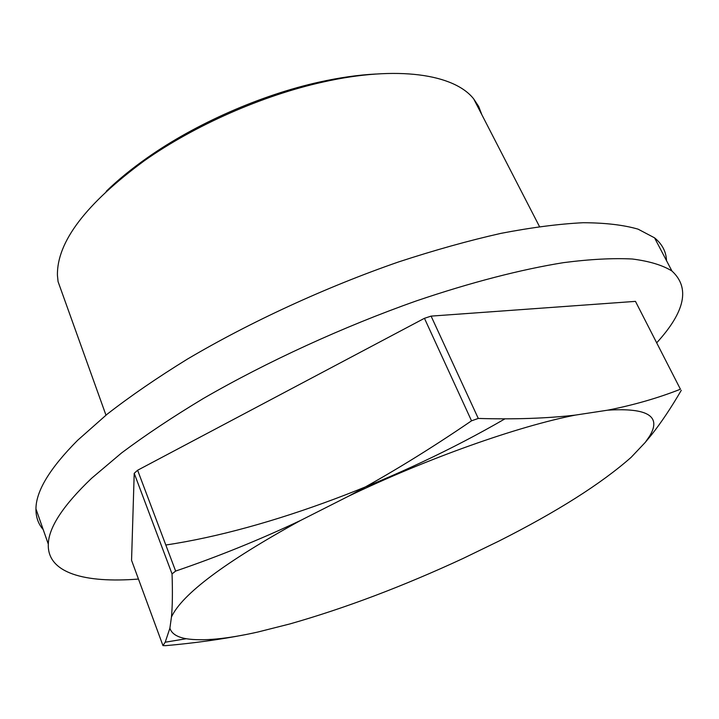 <?xml version="1.0" encoding="UTF-8"?>
<svg xmlns="http://www.w3.org/2000/svg" width="719" height="719" viewBox="0 0 719 719"><rect width="100%" height="100%" fill="white"/><g stroke="black" fill="none" stroke-linecap="round" stroke-linejoin="round"><path stroke-width="1.08" d="M481.811 114.645L478.674 106.439L473.704 98.916C454.282 74.174 397.427 65.258 323.208 82.002C262.786 95.294 194.49 125.367 144.402 160.697C85.867 203.801 56.873 241.979 57.421 275.242L58.068 281.614L62.814 294.844M376.001 74.021C358.502 74.902 339.629 77.58 319.389 82.065C261.141 94.863 195.46 123.785 147.179 157.847C131.559 168.83 117.898 179.993 106.214 191.326M607.663 410.181C647.864 407.61 661.795 416.328 649.482 436.334L645.249 442.41L631.129 457.338C601.057 483.851 556.964 511.775 498.842 541.119L463.126 558.438C402.937 586.345 345.165 608.184 289.802 623.957L257.932 632.01C226.593 639.056 202.686 641.294 186.23 638.733C177.036 637.124 171.589 633.61 169.891 628.19L171.455 616.992C182.096 594.146 225.065 562.006 300.353 520.565L348.149 496.398C427.967 458.066 517.806 426.349 575.308 415.106L607.663 410.181C633.807 405.031 658.065 398.038 680.426 389.222L635.461 301.369L680.426 389.222M300.353 520.565C259.811 539.681 218.243 556.515 175.643 571.075L137.617 470.244L134.21 473.318L131.559 560.308L162.961 645.608L165.631 645.662C194.103 643.119 220.356 639.506 244.406 634.823M134.21 473.318L172.048 573.906L175.643 571.075M424.444 318.301L471.529 420.822L478.279 418.44L431.094 316.117L424.444 318.301L137.617 470.244M169.891 628.19L165.208 642.211L162.961 645.608M171.455 616.992C172.461 606.369 172.659 592.007 172.048 573.906M348.149 496.398C388.404 474.729 429.531 449.528 471.529 420.822M575.308 415.106C546.925 418.395 514.579 419.51 478.279 418.44M645.249 442.41L651.648 434.653C661.363 422.368 671.24 407.583 681.288 390.3M431.094 316.117L635.461 301.369M656.878 342.612C685.18 311.588 690.204 287.726 671.941 271.018C662.612 265.194 649.419 261.195 632.361 259.011C613.082 258.004 590.137 259.208 563.534 262.642C521.257 269.418 470.981 282.36 416.526 300.848C343.215 326.723 266.884 361.756 203.198 398.578C172.551 417.038 145.346 435.148 121.601 452.925L91.592 478.288C63.209 505.385 48.775 527.333 48.299 544.121C47.103 573.169 84.887 583.289 138.461 579.056M504.972 418.826C400.438 479.501 268.493 529.732 165.81 545.011M43.203 529.588C38.278 523.953 35.86 517.051 35.95 508.89C36.013 491.041 49.917 468.159 77.679 440.253L107.095 414.243C130.436 396.106 157.218 377.718 187.443 359.078C250.284 321.959 325.833 287.142 398.641 261.914C434.609 250.149 468.698 240.631 500.9 233.369C531.548 227.474 558.969 223.924 583.163 222.719C605.263 222.809 623.571 224.957 638.077 229.154L654.551 237.836C662.181 244.092 666.171 251.704 666.513 260.664M473.704 98.916L539.475 226.548M58.068 281.614L105.972 415.16M147.179 157.847L144.402 160.697M319.389 82.065L323.208 82.002M186.23 638.733L165.208 642.211M649.482 436.334L651.648 434.653M654.551 237.836L671.941 271.018M35.95 508.89L48.299 544.121"/></g></svg>
